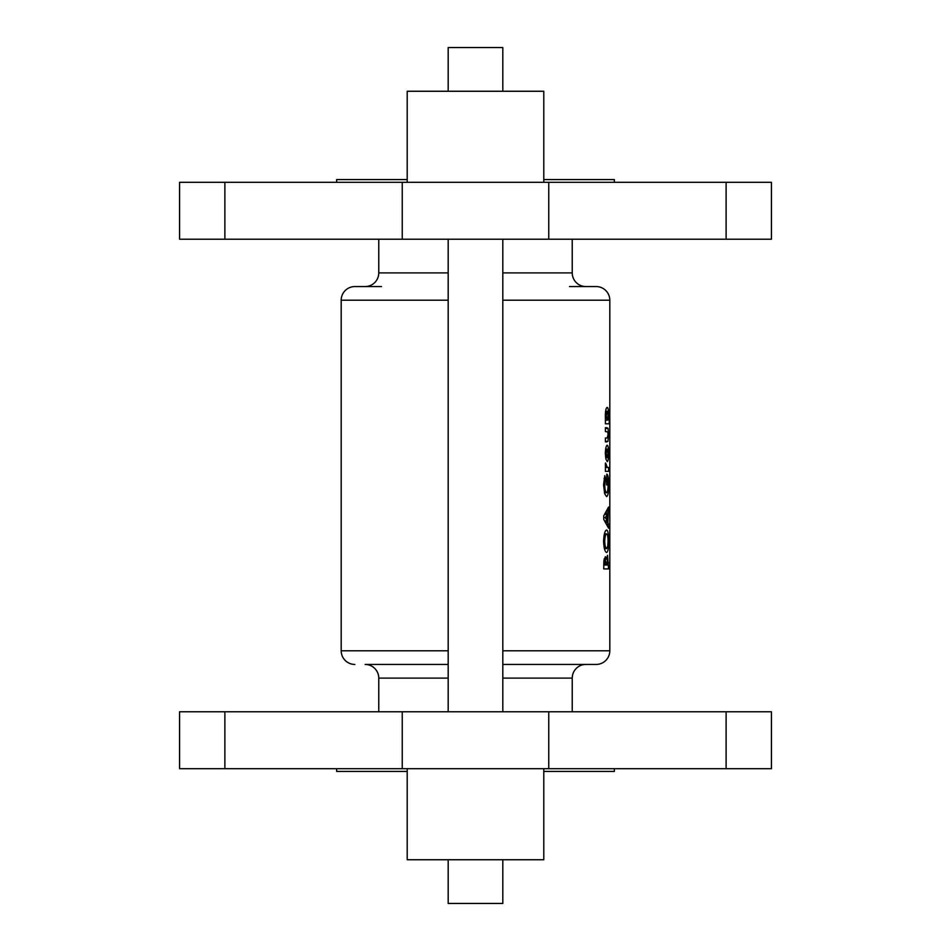 <?xml version="1.0" encoding="UTF-8"?>
<svg xmlns="http://www.w3.org/2000/svg" width="951" height="951" viewBox="0 0 951 951"><rect width="100%" height="100%" fill="white"/><g stroke="black" fill="none" stroke-linecap="round" stroke-linejoin="round"><path stroke-width="1.43" d="M609.805 472.409L609.793 479.054L609.805 472.409M609.805 445.246L609.805 450.405L609.805 445.246M609.805 437.638L609.805 436.996M609.805 426.714L609.805 431.873L609.805 426.714M609.805 412.056L609.793 417.287L609.781 412.033M572.24 239.212L572.24 272.901A13.659 13.659 0 0 0 585.899 286.56L596.146 286.56A13.659 13.659 0 0 1 609.805 300.219L609.805 650.781A13.659 13.659 0 0 1 596.146 664.44L502.817 664.44M609.805 554.599L609.793 559.83L609.781 554.576M609.805 520.863L609.805 529.279L609.805 520.863M448.183 859.74L448.183 903.45L502.817 903.45L502.817 859.74M543.794 768.693L543.794 859.74L407.206 859.74L407.206 768.693M614.358 768.693L614.358 771.427L543.794 771.427M407.206 771.427L336.642 771.427L336.642 768.693M224.888 711.788L771.427 711.788L771.427 768.693L179.573 768.693L179.573 711.788L224.888 711.788L224.888 768.693M448.183 91.26L448.183 47.55L502.817 47.55L502.817 91.26M407.206 182.307L407.206 91.26L543.794 91.26L543.794 182.307M502.817 239.212L502.817 711.788M448.183 239.212L448.183 711.788M543.794 179.573L614.358 179.573L614.358 182.307M407.206 179.573L336.642 179.573L336.642 182.307M771.427 239.212L179.573 239.212L179.573 182.307L771.427 182.307L771.427 239.212M381.482 286.56L365.101 286.56A13.659 13.659 0 0 0 378.76 272.901L378.76 239.212M365.101 286.56L354.854 286.56A13.659 13.659 0 0 0 341.195 300.219L341.195 650.781L448.183 650.781M448.183 664.44L365.101 664.44A13.659 13.659 0 0 1 378.76 678.099L378.76 711.788M585.899 664.44A13.659 13.659 0 0 0 572.24 678.099L572.24 711.788M354.854 664.44A13.659 13.659 0 0 1 341.195 650.781M605.335 453.508L605.882 458.917L607.237 461.604C608.129 461.199 608.592 458.489 608.604 453.484C608.592 448.42 608.141 445.662 607.237 445.211C606.156 445.662 605.525 448.432 605.335 453.508M605.418 419.914L605.418 423.801L609.234 423.801L609.234 419.914L608.307 419.914L608.604 414.993C608.569 410.214 608.117 407.682 607.237 407.408C606.203 407.563 605.561 410.047 605.335 414.874L605.418 419.914M604.765 475.655L603.564 485.01L604.705 493.795L606.595 496.636C607.998 496.053 608.676 492.142 608.64 484.903C608.664 478.282 608.034 474.68 606.762 474.121L606.56 484.962L607.368 484.962L607.368 478.733L608.069 484.82C608.058 489.634 607.57 492.273 606.595 492.737C605.514 492.333 604.895 489.789 604.729 485.117L605.525 478.591L604.765 475.655M603.564 541.202C603.909 548.168 604.931 551.937 606.619 552.507C607.986 551.96 608.652 548.18 608.64 541.178C608.652 534.26 607.986 530.539 606.643 529.992C604.955 530.492 603.933 534.224 603.564 541.202M608.569 568.912L607.558 555.289L606.393 558.926L605.371 556.68L603.861 561.007L603.742 568.912L608.569 568.912L603.742 568.912M603.742 519.424L608.569 528.185L607.879 522.349L608.569 507.061L603.742 515.811L603.742 519.424M605.418 471.339L608.569 471.339L608.569 467.452L607.38 467.464L605.442 462.994L605.418 471.339L608.569 471.339M605.418 441.87L607.939 441.395L608.604 434.797L608.034 428.366L606.976 427.7L605.418 427.7L605.418 431.588L607.748 431.861L608.069 434.785L607.178 437.983L605.418 437.983L605.418 441.87L606.952 441.87M609.805 551.485L609.793 550.819M609.781 380.103L609.805 378.617M609.805 407.111L609.805 406.446M609.805 466.406L609.805 465.752M609.805 514.895L609.805 514.241M585.899 286.56L569.518 286.56M607.962 562.814L608.569 562.814M604.147 558.926L606.393 558.926M604.884 565.013L605.502 560.567L606.108 565.013L603.742 565.013M603.897 560.567L605.502 560.567M606.928 565.013L607.523 559.176L607.974 565.013L606.108 565.013M606.108 564.086L606.928 564.086M604.099 559.176L607.523 559.176M603.564 541.262L604.729 541.262C604.919 536.685 605.549 534.224 606.631 533.88C607.546 534.2 608.034 536.626 608.069 541.19L608.64 541.178M604.408 533.88L606.631 533.88M608.069 541.19L607.784 545.945L606.631 548.62C605.549 548.358 604.919 545.898 604.729 541.262M604.408 548.62L606.631 548.62M606.75 511.21L608.569 511.21M605.763 512.898L607.879 512.898M605.775 522.349L607.879 522.349M606.75 524.037L608.569 524.037M605.407 517.617L607.154 514.372L607.154 520.875L605.407 517.617L603.742 517.617M604.8 514.372L607.154 514.372M604.8 520.875L607.154 520.875M604.063 478.591L605.525 478.591M603.564 485.117L604.729 485.117M604.408 492.737L606.595 492.737M606.56 478.733L607.368 478.733M606.56 484.962L607.368 484.962M605.347 464.207L606.262 464.207M605.359 465.324L606.179 465.324M605.692 467.464L607.38 467.464M607.523 467.452L608.569 467.452M607.57 419.914L608.307 419.914M605.418 423.801L609.234 423.801M606.239 415.718L607.225 411.296L608.069 415.718L607.225 420.187L606.239 415.718L605.347 415.718M605.585 411.296L607.225 411.296M605.418 420.187L607.225 420.187M605.418 427.7L606.976 427.7M605.418 428.366L608.034 428.366M605.418 441.395L607.939 441.395M606.239 453.413L607.237 449.098L608.069 453.425L607.237 457.716L606.239 453.413L605.347 453.413M605.668 449.098L607.237 449.098M605.656 457.716L607.237 457.716M726.112 239.212L726.112 182.307M572.24 272.901L502.817 272.901M448.183 272.901L378.76 272.901M502.817 650.781L609.805 650.781M572.24 678.099L502.817 678.099M448.183 678.099L378.76 678.099M341.195 300.219L448.183 300.219M502.817 300.219L609.805 300.219M224.888 239.212L224.888 182.307M402.249 239.212L402.249 182.307M548.751 239.212L548.751 182.307M726.112 711.788L726.112 768.693M402.249 711.788L402.249 768.693M548.751 711.788L548.751 768.693M603.754 563.8L604.884 563.8"/></g></svg>
